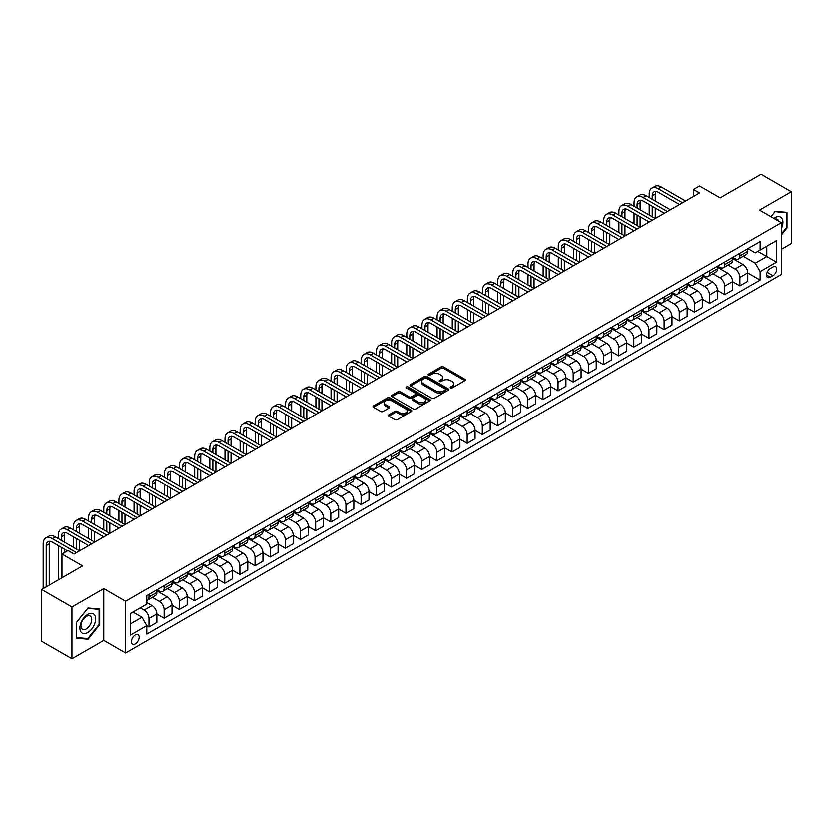 <?xml version="1.0" encoding="UTF-8"?>
<svg xmlns="http://www.w3.org/2000/svg" width="833" height="833" viewBox="0 0 833 833"><rect width="100%" height="100%" fill="white"/><g stroke="black" fill="none" stroke-linecap="round" stroke-linejoin="round"><path stroke-width="1.25" d="M450.591 387.897A1.177 0.677 0 0 0 452.257 387.897L464.897 380.598A1.687 0.968 0 0 0 465.397 379.91A1.687 0.968 0 0 0 464.897 379.223L443.489 366.864A1.687 0.968 0 0 0 441.105 366.864L428.464 374.163A1.177 0.677 0 0 0 430.13 375.121L431.765 374.173A5.383 3.113 0 0 1 439.376 374.173L441.167 375.204A5.383 3.113 0 0 1 442.739 377.401A5.383 3.113 0 0 1 441.167 379.598L439.532 380.546A1.177 0.677 0 0 0 441.198 381.514L442.833 380.566A5.383 3.113 0 0 1 450.445 380.566L452.236 381.597A5.383 3.113 0 0 1 453.808 383.794A5.383 3.113 0 0 1 452.236 385.991L450.591 386.939A1.177 0.677 0 0 0 450.591 387.897L450.591 386.939M135.29 643.94A5.487 3.165 120 0 0 138.872 639.109A5.487 3.165 120 0 0 138.028 634.715A5.487 3.165 120 0 0 135.29 634.985A5.487 3.165 120 0 0 131.708 639.817A5.487 3.165 120 0 0 132.541 644.211A5.487 3.165 120 0 0 135.29 643.94M388.876 414.803A1.687 0.968 0 0 0 388.386 415.49A1.687 0.968 0 0 0 388.876 416.177L394.884 419.655A1.687 0.968 0 0 0 397.258 419.655L411.304 411.544A1.687 0.968 0 0 0 411.794 410.856A1.687 0.968 0 0 0 411.304 410.169L389.886 397.81A1.687 0.968 0 0 0 387.512 397.81L373.465 405.91A1.687 0.968 0 0 0 372.976 406.598A1.687 0.968 0 0 0 373.465 407.285L380.723 411.471A1.687 0.968 0 0 0 383.107 411.471L389.115 408.003A1.687 0.968 0 0 0 389.605 407.316A1.687 0.968 0 0 0 389.115 406.629L385.512 404.557A4.498 2.603 0 0 1 384.2 402.714A4.498 2.603 0 0 1 386.97 400.319A4.498 2.603 0 0 1 391.874 400.881L405.973 409.024A4.498 2.603 0 0 1 407.295 410.856A4.498 2.603 0 0 1 404.515 413.262A4.498 2.603 0 0 1 399.611 412.699L397.258 411.335A1.687 0.968 0 0 0 394.884 411.335L388.876 414.803L388.876 416.177M781.354 249.244L791.35 243.475L791.35 191.684L761.05 174.191L720.139 197.806L699.533 185.915L693.472 189.414L699.533 192.912L74.075 554.018L68.014 550.519L61.954 554.018L61.954 577.81M71.95 607.028L71.95 658.809L103.771 640.442L103.771 588.65L71.95 607.028L41.65 589.525L82.561 565.909L61.954 554.018M103.771 588.65L125.585 601.249L781.354 222.65L781.354 274.442L125.585 653.041L125.585 601.249M791.35 191.684L759.529 210.051L781.354 222.65M431.89 398.289A1.687 0.968 0 0 0 434.264 398.289L448.3 390.177A1.687 0.968 0 0 0 448.8 389.49A1.687 0.968 0 0 0 448.3 388.803L426.892 376.443A1.687 0.968 0 0 0 424.507 376.443L410.471 384.544A1.687 0.968 0 0 0 409.971 385.231A1.687 0.968 0 0 0 410.471 385.918L431.89 398.289M406.837 388.157A1.177 0.677 0 0 1 408.035 388.313L408.035 386.918L429.807 399.486A1.687 0.968 0 0 1 430.297 400.173A1.687 0.968 0 0 1 429.807 400.86L415.761 408.972A1.687 0.968 0 0 1 413.387 408.972L391.968 396.602L397.976 393.166L397.976 391.76L391.968 395.227A1.687 0.968 0 0 0 391.479 395.914A1.687 0.968 0 0 0 391.968 396.602L391.968 395.227M397.976 393.166A1.687 0.968 0 0 1 400.361 393.166L400.361 391.76A1.687 0.968 0 0 0 397.976 391.76M400.361 391.76L409.045 396.779A1.687 0.968 0 0 0 411.419 396.779L415.407 394.478A1.687 0.968 0 0 0 415.896 393.79A1.687 0.968 0 0 0 415.407 393.103L406.369 387.876A1.177 0.677 0 0 1 408.035 386.918M71.95 658.809L41.65 641.316L41.65 589.525M772.982 266.945L770.317 268.486A5.31 3.072 120 0 0 766.849 273.172A5.31 3.072 120 0 0 767.662 277.431A5.31 3.072 120 0 0 770.317 277.17L772.982 275.629A5.31 3.072 120 0 0 776.46 270.944A5.31 3.072 120 0 0 775.648 266.685A5.31 3.072 120 0 0 772.982 266.945M747.951 248.578L755.292 252.816L760.133 250.015L760.133 241.549L146.806 595.647L146.806 604.123L130.437 613.567L130.437 635.121L146.806 625.677L146.806 634.142L760.133 280.034L760.133 271.568L755.292 263.166L743.234 256.21M760.133 250.015L776.502 240.57L776.502 262.124L760.133 271.568M103.771 640.442L125.585 653.041M693.472 189.414L693.472 196.411M757.832 251.347L766.808 256.522L766.808 246.162L776.502 240.57M755.292 263.166L766.808 256.522L776.502 262.124M130.437 623.927L141.954 617.274L132.988 612.099M146.806 625.75L148.982 627.01L148.982 618.534A6.862 3.957 -120 0 0 144.14 610.141L140.256 607.903M148.982 627.01L156.864 622.459L156.864 613.983A6.862 3.957 -120 0 0 152.012 605.591L146.806 602.582M156.864 614.056L164.132 618.253L164.132 609.787A6.862 3.957 -120 0 0 159.29 601.395L152.324 597.376M164.132 618.253L172.014 613.713L172.014 605.237A6.862 3.957 -120 0 0 167.162 596.845L156.864 590.899M172.014 605.31L179.282 609.506L179.282 601.041A6.862 3.957 -120 0 0 174.441 592.648L167.475 588.629M179.282 609.506L187.165 604.956L187.165 596.49A6.862 3.957 -120 0 0 182.312 588.098L172.014 582.142M187.165 596.563L194.443 600.76L194.443 592.294A6.862 3.957 -120 0 0 189.591 583.891L182.625 579.872M194.443 600.76L202.315 596.209L202.315 587.744A6.862 3.957 -120 0 0 197.473 579.351L187.165 573.396M202.315 587.817L209.593 592.013L209.593 583.548A6.862 3.957 -120 0 0 204.741 575.145L197.775 571.126M209.593 592.013L217.465 587.463L217.465 578.997A6.862 3.957 -120 0 0 212.623 570.595L202.315 564.649M217.465 579.07L224.743 583.267L224.743 574.801A6.862 3.957 -120 0 0 219.891 566.398L212.936 562.379M224.743 583.267L232.626 578.716L232.626 570.251A6.862 3.957 -120 0 0 227.773 561.848L217.465 555.903M232.626 570.324L239.894 574.52L239.894 566.055A6.862 3.957 -120 0 0 235.041 557.652L228.086 553.633M239.894 574.52L247.776 569.97L247.776 561.504A6.862 3.957 -120 0 0 242.924 553.102L232.626 547.156M247.776 561.567L255.044 565.774L255.044 557.298A6.862 3.957 -120 0 0 250.192 548.905L243.236 544.886M255.044 565.774L262.926 561.223L262.926 552.758A6.862 3.957 -120 0 0 258.074 544.355L247.776 538.41M262.926 552.82L270.194 557.027L270.194 548.551A6.862 3.957 -120 0 0 265.352 540.159L258.386 536.14M270.194 557.027L278.076 552.477L278.076 544.011A6.862 3.957 -120 0 0 273.224 535.609L262.926 529.663M278.076 544.074L285.344 548.27L285.344 539.805A6.862 3.957 -120 0 0 280.502 531.412L273.536 527.393M285.344 548.27L293.226 543.73L293.226 535.255A6.862 3.957 -120 0 0 288.374 526.862L278.076 520.917M293.226 535.327L300.494 539.524L300.494 531.058A6.862 3.957 -120 0 0 295.653 522.666L288.687 518.647M300.494 539.524L308.377 534.984L308.377 526.508A6.862 3.957 -120 0 0 303.535 518.116L293.226 512.16M308.377 526.581L315.655 530.777L315.655 522.312A6.862 3.957 -120 0 0 310.803 513.919L303.837 509.9M315.655 530.777L323.527 526.227L323.527 517.762A6.862 3.957 -120 0 0 318.685 509.369L308.377 503.413M323.527 517.834L330.805 522.031L330.805 513.565A6.862 3.957 -120 0 0 325.953 505.162L318.997 501.143M330.805 522.031L338.677 517.48L338.677 509.015A6.862 3.957 -120 0 0 333.835 500.623L323.527 494.667M338.677 509.088L345.955 513.284L345.955 504.819A6.862 3.957 -120 0 0 341.103 496.416L334.148 492.397M345.955 513.284L353.838 508.734L353.838 500.269A6.862 3.957 -120 0 0 348.985 491.866L338.677 485.92M353.838 500.341L361.106 504.538L361.106 496.072A6.862 3.957 -120 0 0 356.253 487.669L349.298 483.65M361.106 504.538L368.988 499.987L368.988 491.522A6.862 3.957 -120 0 0 364.136 483.119L353.838 477.174M368.988 491.595L376.256 495.791L376.256 487.326A6.862 3.957 -120 0 0 371.414 478.923L364.448 474.904M376.256 495.791L384.138 491.241L384.138 482.776A6.862 3.957 -120 0 0 379.286 474.373L368.988 468.427M384.138 482.838L391.406 487.045L391.406 478.569A6.862 3.957 -120 0 0 386.564 470.176L379.598 466.157M391.406 487.045L399.288 482.494L399.288 474.029A6.862 3.957 -120 0 0 394.436 465.626L384.138 459.681M399.288 474.092L406.556 478.298L406.556 469.822A6.862 3.957 -120 0 0 401.714 461.43L394.748 457.411M406.556 478.298L414.438 473.748L414.438 465.272A6.862 3.957 -120 0 0 409.586 456.88L399.288 450.934M414.438 465.345L421.717 469.541L421.717 461.076A6.862 3.957 -120 0 0 416.864 452.683L409.898 448.664M421.717 469.541L429.589 465.001L429.589 456.526A6.862 3.957 -120 0 0 424.747 448.133L414.438 442.188M429.589 456.599L436.867 460.795L436.867 452.329A6.862 3.957 -120 0 0 432.015 443.937L425.049 439.918M436.867 460.795L444.739 456.255L444.739 447.779A6.862 3.957 -120 0 0 439.897 439.387L429.589 433.431M444.739 447.852L452.017 452.048L452.017 443.583A6.862 3.957 -120 0 0 447.165 435.18L440.209 431.161M452.017 452.048L459.899 447.498L459.899 439.033A6.862 3.957 -120 0 0 455.047 430.64L444.739 424.684M459.899 439.106L467.167 443.302L467.167 434.836A6.862 3.957 -120 0 0 462.315 426.434L455.359 422.414M467.167 443.302L475.049 438.752L475.049 430.286A6.862 3.957 -120 0 0 470.197 421.894L459.899 415.938M475.049 430.359L482.317 434.555L482.317 426.09A6.862 3.957 -120 0 0 477.465 417.687L470.51 413.668M482.317 434.555L490.2 430.005L490.2 421.54A6.862 3.957 -120 0 0 485.347 413.137L475.049 407.191M490.2 421.613L497.468 425.809L497.468 417.343A6.862 3.957 -120 0 0 492.626 408.941L485.66 404.921M497.468 425.809L505.35 421.259L505.35 412.793A6.862 3.957 -120 0 0 500.498 404.39L490.2 398.445M505.35 412.866L512.618 417.062L512.618 408.597A6.862 3.957 -120 0 0 507.776 400.194L500.81 396.175M512.618 417.062L520.5 412.512L520.5 404.047A6.862 3.957 -120 0 0 515.648 395.644L505.35 389.698M520.5 404.109L527.768 408.316L527.768 399.84A6.862 3.957 -120 0 0 522.926 391.448L515.96 387.428M527.768 408.316L535.65 403.766L535.65 395.3A6.862 3.957 -120 0 0 530.808 386.897L520.5 380.952M535.65 395.363L542.929 399.569L542.929 391.094A6.862 3.957 -120 0 0 538.076 382.701L531.11 378.682M542.929 399.569L550.8 395.019L550.8 386.543A6.862 3.957 -120 0 0 545.959 378.151L535.65 372.205M550.8 386.616L558.079 390.812L558.079 382.347A6.862 3.957 -120 0 0 553.227 373.955L546.271 369.935M558.079 390.812L565.951 386.273L565.951 377.797A6.862 3.957 -120 0 0 561.109 369.404L550.8 363.459M565.951 377.87L573.229 382.066L573.229 373.601A6.862 3.957 -120 0 0 568.377 365.208L561.421 361.189M573.229 382.066L581.111 377.516L581.111 369.05A6.862 3.957 -120 0 0 576.259 360.658L565.951 354.702M581.111 369.123L588.379 373.319L588.379 364.854A6.862 3.957 -120 0 0 583.527 356.451L576.571 352.432M588.379 373.319L596.261 368.769L596.261 360.304A6.862 3.957 -120 0 0 591.409 351.911L581.111 345.955M596.261 360.377L603.529 364.573L603.529 356.108A6.862 3.957 -120 0 0 598.688 347.705L591.722 343.685M603.529 364.573L611.412 360.023L611.412 351.557A6.862 3.957 -120 0 0 606.559 343.154L596.261 337.209M611.412 351.63L618.68 355.826L618.68 347.361A6.862 3.957 -120 0 0 613.838 338.958L606.872 334.939M618.68 355.826L626.562 351.276L626.562 342.811A6.862 3.957 -120 0 0 621.71 334.408L611.412 328.462M626.562 342.884L633.83 347.08L633.83 338.614A6.862 3.957 -120 0 0 628.988 330.212L622.022 326.192M633.83 347.08L641.712 342.53L641.712 334.064A6.862 3.957 -120 0 0 636.86 325.661L626.562 319.716M641.712 334.137L648.99 338.333L648.99 329.868A6.862 3.957 -120 0 0 644.138 321.465L637.172 317.446M648.99 338.333L656.862 333.783L656.862 325.318A6.862 3.957 -120 0 0 652.02 316.915L641.712 310.969M656.862 325.38L664.14 329.587L664.14 321.111A6.862 3.957 -120 0 0 659.288 312.719L652.322 308.699M664.14 329.587L672.012 325.037L672.012 316.571A6.862 3.957 -120 0 0 667.171 308.168L656.862 302.223M672.012 316.634L679.291 320.84L679.291 312.365A6.862 3.957 -120 0 0 674.438 303.972L667.483 299.953M679.291 320.84L687.173 316.29L687.173 307.814A6.862 3.957 -120 0 0 682.321 299.422L672.012 293.476M687.173 307.887L694.441 312.083L694.441 303.618A6.862 3.957 -120 0 0 689.589 295.226L682.633 291.206M694.441 312.083L702.323 307.544L702.323 299.068A6.862 3.957 -120 0 0 697.471 290.675L687.173 284.73M702.323 299.141L709.591 303.337L709.591 294.872A6.862 3.957 -120 0 0 704.739 286.479L697.783 282.46M709.591 303.337L717.473 298.787L717.473 290.321A6.862 3.957 -120 0 0 712.621 281.929L702.323 275.973M717.473 290.394L724.741 294.59L724.741 286.125A6.862 3.957 -120 0 0 719.899 277.722L712.933 273.703M724.741 294.59L732.624 290.04L732.624 281.575A6.862 3.957 -120 0 0 727.771 273.182L717.473 267.226M732.624 281.648L739.891 285.844L739.891 277.379A6.862 3.957 -120 0 0 735.05 268.976L728.084 264.956M739.891 285.844L747.774 281.294L747.774 272.828A6.862 3.957 -120 0 0 742.921 264.425L732.624 258.48M732.801 257.324L735.05 258.626A6.862 3.957 -120 0 0 738.475 258.959A6.862 3.957 -120 0 0 739.891 255.825L739.891 253.232M717.65 266.071L719.899 267.372A6.862 3.957 -120 0 0 723.325 267.705A6.862 3.957 -120 0 0 724.741 264.571L724.741 261.978M702.5 274.828L704.739 276.119A6.862 3.957 -120 0 0 708.175 276.452A6.862 3.957 -120 0 0 709.591 273.318L709.591 270.725M687.35 283.574L689.589 284.865A6.862 3.957 -120 0 0 693.025 285.209A6.862 3.957 -120 0 0 694.441 282.064L694.441 279.471M672.2 292.321L674.438 293.612A6.862 3.957 -120 0 0 677.864 293.955A6.862 3.957 -120 0 0 679.291 290.811L679.291 288.228M657.05 301.067L659.288 302.358A6.862 3.957 -120 0 0 662.714 302.702A6.862 3.957 -120 0 0 664.14 299.557L664.14 296.975M641.899 309.814L644.138 311.105A6.862 3.957 -120 0 0 647.564 311.448A6.862 3.957 -120 0 0 648.99 308.304L648.99 305.721M626.739 318.56L628.988 319.851A6.862 3.957 -120 0 0 632.414 320.195A6.862 3.957 -120 0 0 633.83 317.061L633.83 314.468M611.589 327.307L613.838 328.608A6.862 3.957 -120 0 0 617.263 328.941A6.862 3.957 -120 0 0 618.68 325.807L618.68 323.214M596.438 336.053L598.688 337.355A6.862 3.957 -120 0 0 602.113 337.688A6.862 3.957 -120 0 0 603.529 334.554L603.529 331.961M581.288 344.8L583.527 346.101A6.862 3.957 -120 0 0 586.963 346.434A6.862 3.957 -120 0 0 588.379 343.3L588.379 340.707M566.138 353.556L568.377 354.848A6.862 3.957 -120 0 0 571.813 355.181A6.862 3.957 -120 0 0 573.229 352.047L573.229 349.454M550.988 362.303L553.227 363.594A6.862 3.957 -120 0 0 556.652 363.938A6.862 3.957 -120 0 0 558.079 360.793L558.079 358.2M535.838 371.049L538.076 372.341A6.862 3.957 -120 0 0 541.502 372.684A6.862 3.957 -120 0 0 542.929 369.54L542.929 366.957M520.677 379.796L522.926 381.087A6.862 3.957 -120 0 0 526.352 381.431A6.862 3.957 -120 0 0 527.768 378.286L527.768 375.704M505.527 388.542L507.776 389.834A6.862 3.957 -120 0 0 511.202 390.177A6.862 3.957 -120 0 0 512.618 387.033L512.618 384.45M490.377 397.289L492.626 398.58A6.862 3.957 -120 0 0 496.051 398.924A6.862 3.957 -120 0 0 497.468 395.79L497.468 393.197M475.226 406.035L477.465 407.337A6.862 3.957 -120 0 0 480.901 407.67A6.862 3.957 -120 0 0 482.317 404.536L482.317 401.943M460.076 414.782L462.315 416.084A6.862 3.957 -120 0 0 465.751 416.417A6.862 3.957 -120 0 0 467.167 413.283L467.167 410.69M444.926 423.528L447.165 424.83A6.862 3.957 -120 0 0 450.591 425.163A6.862 3.957 -120 0 0 452.017 422.029L452.017 419.436M429.776 432.285L432.015 433.576A6.862 3.957 -120 0 0 435.44 433.92A6.862 3.957 -120 0 0 436.867 430.776L436.867 428.183M414.626 441.032L416.864 442.323A6.862 3.957 -120 0 0 420.29 442.667A6.862 3.957 -120 0 0 421.717 439.522L421.717 436.929M399.465 449.778L401.714 451.07A6.862 3.957 -120 0 0 405.14 451.413A6.862 3.957 -120 0 0 406.556 448.269L406.556 445.686M384.315 458.525L386.564 459.816A6.862 3.957 -120 0 0 389.99 460.16A6.862 3.957 -120 0 0 391.406 457.015L391.406 454.433M369.165 467.271L371.414 468.562A6.862 3.957 -120 0 0 374.84 468.906A6.862 3.957 -120 0 0 376.256 465.772L376.256 463.179M354.015 476.018L356.253 477.309A6.862 3.957 -120 0 0 359.689 477.653A6.862 3.957 -120 0 0 361.106 474.518L361.106 471.926M338.864 484.764L341.103 486.066A6.862 3.957 -120 0 0 344.539 486.399A6.862 3.957 -120 0 0 345.955 483.265L345.955 480.672M323.714 493.511L325.953 494.812A6.862 3.957 -120 0 0 329.379 495.146A6.862 3.957 -120 0 0 330.805 492.011L330.805 489.419M308.564 502.257L310.803 503.559A6.862 3.957 -120 0 0 314.228 503.892A6.862 3.957 -120 0 0 315.655 500.758L315.655 498.165M293.403 511.014L295.653 512.305A6.862 3.957 -120 0 0 299.078 512.649A6.862 3.957 -120 0 0 300.494 509.504L300.494 506.912M278.253 519.761L280.502 521.052A6.862 3.957 -120 0 0 283.928 521.396A6.862 3.957 -120 0 0 285.344 518.251L285.344 515.669M263.103 528.507L265.352 529.798A6.862 3.957 -120 0 0 268.778 530.142A6.862 3.957 -120 0 0 270.194 526.997L270.194 524.415M247.953 537.254L250.192 538.545A6.862 3.957 -120 0 0 253.628 538.889A6.862 3.957 -120 0 0 255.044 535.744L255.044 533.162M232.803 546L235.041 547.291A6.862 3.957 -120 0 0 238.477 547.635A6.862 3.957 -120 0 0 239.894 544.501L239.894 541.908M217.652 554.747L219.891 556.038A6.862 3.957 -120 0 0 223.317 556.382A6.862 3.957 -120 0 0 224.743 553.247L224.743 550.655M202.502 563.493L204.741 564.795A6.862 3.957 -120 0 0 208.167 565.128A6.862 3.957 -120 0 0 209.593 561.994L209.593 559.401M187.352 572.24L189.591 573.541A6.862 3.957 -120 0 0 193.017 573.875A6.862 3.957 -120 0 0 194.443 570.74L194.443 568.148M172.192 580.986L174.441 582.288A6.862 3.957 -120 0 0 177.866 582.621A6.862 3.957 -120 0 0 179.282 579.487L179.282 576.894M157.041 589.743L159.29 591.034A6.862 3.957 -120 0 0 162.716 591.378A6.862 3.957 -120 0 0 164.132 588.233L164.132 585.641M747.774 272.901L760.133 280.034M738.475 258.959L746.358 254.409A6.862 3.957 -120 0 0 747.774 251.274L747.774 248.682M723.325 267.705L731.207 263.155A6.862 3.957 -120 0 0 732.624 260.021L732.624 257.428M708.175 276.452L716.047 271.912A6.862 3.957 -120 0 0 717.473 268.767L717.473 266.175M693.025 285.209L700.897 280.659A6.862 3.957 -120 0 0 702.323 277.514L702.323 274.932M677.864 293.955L685.746 289.405A6.862 3.957 -120 0 0 687.173 286.26L687.173 283.678M662.714 302.702L670.596 298.152A6.862 3.957 -120 0 0 672.012 295.007L672.012 292.425M647.564 311.448L655.446 306.898A6.862 3.957 -120 0 0 656.862 303.764L656.862 301.171M632.414 320.195L640.296 315.645A6.862 3.957 -120 0 0 641.712 312.51L641.712 309.918M617.263 328.941L625.146 324.391A6.862 3.957 -120 0 0 626.562 321.257L626.562 318.664M602.113 337.688L609.985 333.138A6.862 3.957 -120 0 0 611.412 330.003L611.412 327.411M586.963 346.434L594.835 341.894A6.862 3.957 -120 0 0 596.261 338.75L596.261 336.157M571.813 355.181L579.685 350.641A6.862 3.957 -120 0 0 581.111 347.496L581.111 344.904M556.652 363.938L564.535 359.387A6.862 3.957 -120 0 0 565.951 356.243L565.951 353.661M541.502 372.684L549.384 368.134A6.862 3.957 -120 0 0 550.8 364.989L550.8 362.407M526.352 381.431L534.234 376.88A6.862 3.957 -120 0 0 535.65 373.746L535.65 371.154M511.202 390.177L519.084 385.627A6.862 3.957 -120 0 0 520.5 382.493L520.5 379.9M496.051 398.924L503.934 394.373A6.862 3.957 -120 0 0 505.35 391.239L505.35 388.647M480.901 407.67L488.773 403.12A6.862 3.957 -120 0 0 490.2 399.986L490.2 397.393M465.751 416.417L473.623 411.866A6.862 3.957 -120 0 0 475.049 408.732L475.049 406.14M450.591 425.163L458.473 420.623A6.862 3.957 -120 0 0 459.899 417.479L459.899 414.886M435.44 433.92L443.323 429.37A6.862 3.957 -120 0 0 444.739 426.225L444.739 423.643M420.29 442.667L428.172 438.116A6.862 3.957 -120 0 0 429.589 434.972L429.589 432.389M405.14 451.413L413.022 446.863A6.862 3.957 -120 0 0 414.438 443.718L414.438 441.136M389.99 460.16L397.872 455.609A6.862 3.957 -120 0 0 399.288 452.475L399.288 449.882M374.84 468.906L382.711 464.356A6.862 3.957 -120 0 0 384.138 461.222L384.138 458.629M359.689 477.653L367.561 473.102A6.862 3.957 -120 0 0 368.988 469.968L368.988 467.375M344.539 486.399L352.411 481.849A6.862 3.957 -120 0 0 353.838 478.715L353.838 476.122M329.379 495.146L337.261 490.595A6.862 3.957 -120 0 0 338.677 487.461L338.677 484.868M314.228 503.892L322.111 499.352A6.862 3.957 -120 0 0 323.527 496.208L323.527 493.615M299.078 512.649L306.961 508.099A6.862 3.957 -120 0 0 308.377 504.954L308.377 502.372M283.928 521.396L291.81 516.845A6.862 3.957 -120 0 0 293.226 513.701L293.226 511.118M268.778 530.142L276.66 525.592A6.862 3.957 -120 0 0 278.076 522.447L278.076 519.865M253.628 538.889L261.5 534.338A6.862 3.957 -120 0 0 262.926 531.204L262.926 528.611M238.477 547.635L246.349 543.085A6.862 3.957 -120 0 0 247.776 539.951L247.776 537.358M223.317 556.382L231.199 551.831A6.862 3.957 -120 0 0 232.626 548.697L232.626 546.104M208.167 565.128L216.049 560.578A6.862 3.957 -120 0 0 217.465 557.444L217.465 554.851M193.017 573.875L200.899 569.324A6.862 3.957 -120 0 0 202.315 566.19L202.315 563.597M177.866 582.621L185.749 578.081A6.862 3.957 -120 0 0 187.165 574.937L187.165 572.344M162.716 591.378L170.598 586.828A6.862 3.957 -120 0 0 172.014 583.683L172.014 581.101M146.806 600.395A6.862 3.957 -120 0 0 147.566 600.124L155.438 595.574A6.862 3.957 -120 0 0 156.864 592.43L156.864 589.847M147.566 600.124A6.862 3.957 -120 0 0 148.982 596.98L148.982 594.398M141.954 617.274L146.806 625.677M781.354 234.906L786.987 227.898L786.987 212.3L775.294 211.259L770.952 216.653M76.313 638.193L88.017 639.244L99.71 624.688L99.71 609.09L88.017 608.048L76.313 622.605L76.313 638.193M786.383 227.544L786.987 227.898M99.106 624.344L99.71 624.688M86.778 638.526L88.017 639.244M451.07 388.063L452.236 387.387A5.383 3.113 0 0 0 453.808 385.19L453.808 383.794M442.739 377.401L442.739 378.807A5.383 3.113 0 0 1 441.167 381.004L440.001 381.681M464.876 380.608L443.489 368.259A1.687 0.968 0 0 0 441.105 368.259L428.933 375.287M448.279 390.198L426.892 377.838A1.687 0.968 0 0 0 424.507 377.838L410.492 385.939M445.332 389.979A1.177 0.677 0 0 0 445.332 389.011L426.527 378.161A1.177 0.677 0 0 0 424.861 378.161L423.143 379.161A5.383 3.113 0 0 0 421.56 381.358A5.383 3.113 0 0 0 423.143 383.555L435.992 390.969A5.383 3.113 0 0 0 443.604 390.969L445.332 389.979L445.332 391.375A1.177 0.677 0 0 0 445.676 390.896L445.676 389.49M421.56 381.358L421.56 382.753A5.383 3.113 0 0 0 423.143 384.95L423.143 383.555M445.332 391.375L443.604 392.374A5.383 3.113 0 0 1 435.992 392.374L423.143 384.95M400.361 393.166L409.045 398.174A1.687 0.968 0 0 0 411.419 398.174L415.407 395.873A1.687 0.968 0 0 0 415.896 395.186L415.896 393.79M408.035 388.313L429.776 400.871M418.051 401.975A4.498 2.603 0 0 0 422.956 402.547A4.498 2.603 0 0 0 425.736 400.142A4.498 2.603 0 0 0 424.424 398.309L419.457 395.436A1.687 0.968 0 0 0 417.073 395.436L413.085 397.737A1.687 0.968 0 0 0 412.595 398.424A1.687 0.968 0 0 0 413.085 399.111L418.051 401.975L418.051 403.38A4.498 2.603 0 0 0 422.956 403.943A4.498 2.603 0 0 0 425.736 401.537L425.736 400.142M412.595 398.424L412.595 399.819A1.687 0.968 0 0 0 413.085 400.506L413.085 399.111M418.051 403.38L413.085 400.506M407.295 410.856L407.295 412.262A4.498 2.603 0 0 1 404.515 414.657A4.498 2.603 0 0 1 399.611 414.095L397.258 412.741A1.687 0.968 0 0 0 394.884 412.741L388.896 416.198M384.2 402.714L384.2 404.12A4.498 2.603 0 0 0 385.512 405.952L385.512 404.557M389.115 406.629L389.115 408.003L385.512 405.952M411.304 410.169L411.304 411.544L389.886 399.205A1.687 0.968 0 0 0 387.512 399.205L373.486 407.295M649.23 197.463L649.23 193.954A12.859 7.424 60 0 1 651.895 188.071L654.925 186.321A12.859 7.424 60 0 1 661.35 186.956L685.59 200.961M651.895 188.071A12.859 7.424 60 0 1 658.32 188.706L682.56 202.711M679.53 204.46L658.32 192.204A8.569 4.946 -120 0 0 654.03 191.788A8.569 4.946 -120 0 0 652.26 195.713L652.26 199.212M655.821 191.392A8.569 4.946 -120 0 0 655.29 193.954L655.29 200.961M652.26 206.209L652.26 216.705M655.29 207.958L655.29 218.454L631.05 204.46L628.02 206.209L652.26 220.204M649.23 214.956L649.23 204.46M634.08 206.209L634.08 202.711A12.859 7.424 60 0 1 636.735 196.817L639.765 195.068A12.859 7.424 60 0 1 646.2 195.713L670.44 209.708M636.735 196.817A12.859 7.424 60 0 1 643.17 197.463L667.41 211.457M664.38 213.206L643.17 200.961A8.569 4.946 -120 0 0 638.88 200.534A8.569 4.946 -120 0 0 637.11 204.46L637.11 207.958M640.671 200.139A8.569 4.946 -120 0 0 640.14 202.711L640.14 209.708M637.11 214.956L637.11 225.451M640.14 216.705L640.14 227.201L615.899 213.206L612.869 214.956L637.11 228.95M634.08 223.702L634.08 213.206M649.23 221.953L628.02 209.708A8.569 4.946 -120 0 0 623.73 209.281A8.569 4.946 -120 0 0 621.959 213.206L621.959 216.705M625.521 208.885A8.569 4.946 -120 0 0 624.989 211.457L624.989 218.454M621.959 223.702L621.959 234.198M624.989 225.451L624.989 235.947L600.739 221.953L597.709 223.702L621.959 237.697M618.929 232.449L618.929 221.953M618.929 214.956L618.929 211.457A12.859 7.424 60 0 1 621.585 205.564A12.859 7.424 60 0 1 628.02 206.209M621.585 205.564L624.615 203.814A12.859 7.424 60 0 1 631.05 204.46M634.08 230.699L612.869 218.454A8.569 4.946 -120 0 0 608.579 218.027A8.569 4.946 -120 0 0 606.799 221.953L606.799 225.451M610.37 217.632A8.569 4.946 -120 0 0 609.839 220.204L609.839 227.201M606.799 232.449L606.799 242.944M609.839 234.198L609.839 244.694M603.769 241.195L603.769 230.699M603.769 223.702L603.769 220.204A12.859 7.424 60 0 1 606.434 214.32A12.859 7.424 60 0 1 612.869 214.956M606.434 214.32L609.464 212.571A12.859 7.424 60 0 1 615.899 213.206M618.929 239.446L597.709 227.201A8.569 4.946 -120 0 0 593.429 226.774A8.569 4.946 -120 0 0 591.649 230.699L591.649 234.198M595.22 226.378A8.569 4.946 -120 0 0 594.679 228.95L594.679 235.947M591.649 241.195L591.649 251.691M594.679 242.944L594.679 253.44L570.438 239.446L567.408 241.195L591.649 255.19M588.619 249.942L588.619 239.446M588.619 232.449L588.619 228.95A12.859 7.424 60 0 1 591.284 223.067A12.859 7.424 60 0 1 597.709 223.702M591.284 223.067L594.314 221.318A12.859 7.424 60 0 1 600.739 221.953M781.354 228.534A11.141 6.435 120 0 0 781.875 218.225A11.141 6.435 120 0 0 773.919 218.361M778.803 221.182A7.632 4.404 120 0 0 778.282 220.068A7.632 4.404 120 0 0 777.428 219.277A7.632 4.404 120 0 0 775.096 219.037M775.023 211.582L786.383 212.613L786.383 227.721L781.354 233.979M785.634 212.176L786.383 212.613M770.973 216.663L775.044 211.603M87.767 614.41A11.141 6.435 120 0 0 79.895 628.051A11.141 6.435 120 0 0 87.767 632.601A11.141 6.435 120 0 0 95.649 618.961A11.141 6.435 120 0 0 87.767 614.41M86.34 616.451A7.632 4.404 120 0 0 81.353 623.167A7.632 4.404 120 0 0 82.519 629.279A7.632 4.404 120 0 0 86.34 628.905A7.632 4.404 120 0 0 91.318 622.178A7.632 4.404 120 0 0 90.151 616.066A7.632 4.404 120 0 0 86.34 616.451M99.106 624.521L87.767 638.619L76.438 637.599L76.438 622.49L87.767 608.392L99.106 609.402L99.106 624.521M98.356 608.975L99.106 609.402M573.468 241.195L573.468 237.697A12.859 7.424 60 0 1 576.134 231.813L579.164 230.064A12.859 7.424 60 0 1 585.589 230.699L609.829 244.694M576.134 231.813A12.859 7.424 60 0 1 582.559 232.449L606.799 246.443M603.769 248.192L582.559 235.947A8.569 4.946 -120 0 0 578.279 235.52A8.569 4.946 -120 0 0 576.498 239.446L576.498 242.944M580.07 235.125A8.569 4.946 -120 0 0 579.529 237.697L579.529 244.694M576.498 249.942L576.498 260.437M579.529 251.691L579.529 262.187L555.288 248.192L552.258 249.942L576.498 263.936M573.468 258.688L573.468 248.192M588.619 256.939L567.408 244.694A8.569 4.946 -120 0 0 563.129 244.267A8.569 4.946 -120 0 0 561.348 248.192L561.348 251.691M564.92 243.871A8.569 4.946 -120 0 0 564.378 246.443L564.378 253.44M561.348 258.688L561.348 269.184M564.378 260.437L564.378 270.933L540.138 256.939L537.108 258.688L561.348 272.693M558.318 267.435L558.318 256.939M558.318 249.942L558.318 246.443A12.859 7.424 60 0 1 560.984 240.56A12.859 7.424 60 0 1 567.408 241.195M560.984 240.56L564.014 238.811A12.859 7.424 60 0 1 570.438 239.446M573.468 265.685L552.258 253.44A8.569 4.946 -120 0 0 547.968 253.013A8.569 4.946 -120 0 0 546.198 256.939L546.198 260.437M549.77 252.628A8.569 4.946 -120 0 0 549.228 255.19L549.228 262.187M546.198 267.435L546.198 277.941M549.228 269.184L549.228 279.69L524.988 265.685L521.958 267.435L546.198 281.439M543.168 276.192L543.168 265.685M543.168 258.688L543.168 255.19A12.859 7.424 60 0 1 545.834 249.306A12.859 7.424 60 0 1 552.258 249.942M545.834 249.306L548.864 247.557A12.859 7.424 60 0 1 555.288 248.192M558.318 274.442L537.108 262.187A8.569 4.946 -120 0 0 532.818 261.77A8.569 4.946 -120 0 0 531.048 265.685L531.048 269.184M534.609 261.375A8.569 4.946 -120 0 0 534.078 263.936L534.078 270.933M531.048 276.192L531.048 286.687M534.078 277.941L534.078 288.437L509.838 274.442L506.808 276.192L531.048 290.186M528.018 284.938L528.018 274.442M528.018 267.435L528.018 263.936A12.859 7.424 60 0 1 530.683 258.053A12.859 7.424 60 0 1 537.108 258.688M530.683 258.053L533.714 256.304A12.859 7.424 60 0 1 540.138 256.939M543.168 283.189L521.958 270.933A8.569 4.946 -120 0 0 517.668 270.517A8.569 4.946 -120 0 0 515.898 274.442L515.898 277.941M519.459 270.121A8.569 4.946 -120 0 0 518.928 272.693L518.928 279.69M515.898 284.938L515.898 295.434M518.928 286.687L518.928 297.183L494.677 283.189L491.647 284.938L515.898 298.932M512.868 293.685L512.868 283.189M512.868 276.192L512.868 272.693A12.859 7.424 60 0 1 515.523 266.799A12.859 7.424 60 0 1 521.958 267.435M515.523 266.799L518.553 265.05A12.859 7.424 60 0 1 524.988 265.685M528.018 291.935L506.808 279.69A8.569 4.946 -120 0 0 502.518 279.263A8.569 4.946 -120 0 0 500.748 283.189L500.748 286.687M504.309 278.868A8.569 4.946 -120 0 0 503.778 281.439L503.778 288.437M500.748 293.685L500.748 304.18M503.778 295.434L503.778 305.93L479.527 291.935L476.497 293.685L500.748 307.679M497.718 302.431L497.718 291.935M497.718 284.938L497.718 281.439A12.859 7.424 60 0 1 500.373 275.546A12.859 7.424 60 0 1 506.808 276.192M500.373 275.546L503.403 273.797A12.859 7.424 60 0 1 509.838 274.442M512.868 300.682L491.647 288.437A8.569 4.946 -120 0 0 487.367 288.01A8.569 4.946 -120 0 0 485.587 291.935L485.587 295.434M489.158 287.614A8.569 4.946 -120 0 0 488.617 290.186L488.617 297.183M485.587 302.431L485.587 312.927M488.617 304.18L488.617 314.676L464.377 300.682L461.347 302.431L485.587 316.425M482.557 311.178L482.557 300.682M482.557 293.685L482.557 290.186A12.859 7.424 60 0 1 485.223 284.303A12.859 7.424 60 0 1 491.647 284.938M485.223 284.303L488.253 282.543A12.859 7.424 60 0 1 494.677 283.189M497.718 309.428L476.497 297.183A8.569 4.946 -120 0 0 472.217 296.756A8.569 4.946 -120 0 0 470.437 300.682L470.437 304.18M474.008 296.361A8.569 4.946 -120 0 0 473.467 298.932L473.467 305.93M470.437 311.178L470.437 321.673M473.467 312.927L473.467 323.423L449.226 309.428L446.196 311.178L470.437 325.172M467.407 319.924L467.407 309.428M467.407 302.431L467.407 298.932A12.859 7.424 60 0 1 470.072 293.049A12.859 7.424 60 0 1 476.497 293.685M470.072 293.049L473.102 291.3A12.859 7.424 60 0 1 479.527 291.935M482.557 318.175L461.347 305.93A8.569 4.946 -120 0 0 457.067 305.503A8.569 4.946 -120 0 0 455.287 309.428L455.287 312.927M458.858 305.107A8.569 4.946 -120 0 0 458.317 307.679L458.317 314.676M455.287 319.924L455.287 330.42M458.317 321.673L458.317 332.169L434.076 318.175L431.046 319.924L455.287 333.918M452.257 328.671L452.257 318.175M452.257 311.178L452.257 307.679A12.859 7.424 60 0 1 454.922 301.796A12.859 7.424 60 0 1 461.347 302.431M454.922 301.796L457.952 300.047A12.859 7.424 60 0 1 464.377 300.682M467.407 326.921L446.196 314.676A8.569 4.946 -120 0 0 441.906 314.249A8.569 4.946 -120 0 0 440.136 318.175L440.136 321.673M443.708 313.854A8.569 4.946 -120 0 0 443.166 316.425L443.166 323.423M440.136 328.671L440.136 339.166M443.166 330.42L443.166 340.916L418.926 326.921L415.896 328.671L440.136 342.665M437.106 337.417L437.106 326.921M437.106 319.924L437.106 316.425A12.859 7.424 60 0 1 439.772 310.542A12.859 7.424 60 0 1 446.196 311.178M439.772 310.542L442.802 308.793A12.859 7.424 60 0 1 449.226 309.428M452.257 335.668L431.046 323.423A8.569 4.946 -120 0 0 426.756 322.996A8.569 4.946 -120 0 0 424.986 326.921L424.986 330.42M428.547 322.6A8.569 4.946 -120 0 0 428.016 325.172L428.016 332.169M424.986 337.417L424.986 347.913M428.016 339.166L428.016 349.662L403.776 335.668L400.746 337.417L424.986 351.422M421.956 346.164L421.956 335.668M421.956 328.671L421.956 325.172A12.859 7.424 60 0 1 424.622 319.289A12.859 7.424 60 0 1 431.046 319.924M424.622 319.289L427.652 317.54A12.859 7.424 60 0 1 434.076 318.175M437.106 344.414L415.896 332.169A8.569 4.946 -120 0 0 411.606 331.753A8.569 4.946 -120 0 0 409.836 335.668L409.836 339.166M413.397 331.357A8.569 4.946 -120 0 0 412.866 333.918L412.866 340.916M409.836 346.164L409.836 356.67M412.866 347.913L412.866 358.419L388.626 344.414L385.596 346.164L409.836 360.168M406.806 354.92L406.806 344.414M406.806 337.417L406.806 333.918A12.859 7.424 60 0 1 409.461 328.035A12.859 7.424 60 0 1 415.896 328.671M409.461 328.035L412.491 326.286A12.859 7.424 60 0 1 418.926 326.921M421.956 353.171L400.746 340.916A8.569 4.946 -120 0 0 396.456 340.499A8.569 4.946 -120 0 0 394.686 344.414L394.686 347.913M398.247 340.103A8.569 4.946 -120 0 0 397.716 342.665L397.716 349.673M394.686 354.92L394.686 365.416M397.716 356.67L397.716 367.166L373.465 353.171L370.435 354.92L394.686 368.915M391.656 363.667L391.656 353.171M391.656 346.164L391.656 342.665A12.859 7.424 60 0 1 394.311 336.782A12.859 7.424 60 0 1 400.746 337.417M394.311 336.782L397.341 335.033A12.859 7.424 60 0 1 403.776 335.668M406.806 361.918L385.596 349.673A8.569 4.946 -120 0 0 381.306 349.246A8.569 4.946 -120 0 0 379.525 353.171L379.525 356.67M383.097 348.85A8.569 4.946 -120 0 0 382.566 351.422L382.566 358.419M379.525 363.667L379.525 374.163M382.566 365.416L382.566 375.912L358.315 361.918L355.285 363.667L379.525 377.661M376.495 372.413L376.495 361.918M376.495 354.92L376.495 351.422A12.859 7.424 60 0 1 379.161 345.528A12.859 7.424 60 0 1 385.596 346.164M379.161 345.528L382.191 343.779A12.859 7.424 60 0 1 388.626 344.414M391.656 370.664L370.435 358.419A8.569 4.946 -120 0 0 366.156 357.992A8.569 4.946 -120 0 0 364.375 361.918L364.375 365.416M367.947 357.596A8.569 4.946 -120 0 0 367.405 360.168L367.405 367.166M364.375 372.413L364.375 382.909M367.405 374.163L367.405 384.659L343.165 370.664L340.135 372.413L364.375 386.408M361.345 381.16L361.345 370.664M361.345 363.667L361.345 360.168A12.859 7.424 60 0 1 364.011 354.275A12.859 7.424 60 0 1 370.435 354.92M364.011 354.275L367.041 352.526A12.859 7.424 60 0 1 373.465 353.171M376.495 379.411L355.285 367.166A8.569 4.946 -120 0 0 351.005 366.739A8.569 4.946 -120 0 0 349.225 370.664L349.225 374.163M352.796 366.343A8.569 4.946 -120 0 0 352.255 368.915L352.255 375.912M349.225 381.16L349.225 391.656M352.255 382.909L352.255 393.405L328.015 379.411L324.985 381.16L349.225 395.154M346.195 389.906L346.195 379.411M346.195 372.413L346.195 368.915A12.859 7.424 60 0 1 348.86 363.032A12.859 7.424 60 0 1 355.285 363.667M348.86 363.032L351.89 361.283A12.859 7.424 60 0 1 358.315 361.918M361.345 388.157L340.135 375.912A8.569 4.946 -120 0 0 335.855 375.485A8.569 4.946 -120 0 0 334.075 379.411L334.075 382.909M337.646 375.089A8.569 4.946 -120 0 0 337.105 377.661L337.105 384.659M334.075 389.906L334.075 400.402M337.105 391.656L337.105 402.152L312.864 388.157L309.834 389.906L334.075 403.901M331.045 398.653L331.045 388.157M331.045 381.16L331.045 377.661A12.859 7.424 60 0 1 333.71 371.778A12.859 7.424 60 0 1 340.135 372.413M333.71 371.778L336.74 370.029A12.859 7.424 60 0 1 343.165 370.664M346.195 396.904L324.985 384.659A8.569 4.946 -120 0 0 320.695 384.232A8.569 4.946 -120 0 0 318.924 388.157L318.924 391.656M322.496 383.836A8.569 4.946 -120 0 0 321.954 386.408L321.954 393.405M318.924 398.653L318.924 409.149M321.954 400.402L321.954 410.898L297.714 396.904L294.684 398.653L318.924 412.647M315.894 407.399L315.894 396.904M315.894 389.906L315.894 386.408A12.859 7.424 60 0 1 318.56 380.525A12.859 7.424 60 0 1 324.985 381.16M318.56 380.525L321.59 378.776A12.859 7.424 60 0 1 328.015 379.411M331.045 405.65L309.834 393.405A8.569 4.946 -120 0 0 305.544 392.978A8.569 4.946 -120 0 0 303.774 396.904L303.774 400.402M307.335 392.582A8.569 4.946 -120 0 0 306.804 395.154L306.804 402.152M303.774 407.399L303.774 417.895M306.804 409.149L306.804 419.645L282.564 405.65L279.534 407.399L303.774 421.394M300.744 416.146L300.744 405.65M300.744 398.653L300.744 395.154A12.859 7.424 60 0 1 303.41 389.271A12.859 7.424 60 0 1 309.834 389.906M303.41 389.271L306.44 387.522A12.859 7.424 60 0 1 312.864 388.157M315.894 414.397L294.684 402.152A8.569 4.946 -120 0 0 290.394 401.725A8.569 4.946 -120 0 0 288.624 405.65L288.624 409.149M292.185 401.329A8.569 4.946 -120 0 0 291.654 403.901L291.654 410.898M288.624 416.146L288.624 426.652M291.654 417.895L291.654 428.401L267.403 414.397L264.373 416.146L288.624 430.151M285.594 424.892L285.594 414.397M285.594 407.399L285.594 403.901A12.859 7.424 60 0 1 288.249 398.018A12.859 7.424 60 0 1 294.684 398.653M288.249 398.018L291.279 396.269A12.859 7.424 60 0 1 297.714 396.904M300.744 423.143L279.534 410.898A8.569 4.946 -120 0 0 275.244 410.482A8.569 4.946 -120 0 0 273.474 414.397L273.474 417.895M277.035 410.086A8.569 4.946 -120 0 0 276.504 412.647L276.504 419.645M273.474 424.892L273.474 435.399M276.504 426.652L276.504 437.148L252.253 423.143L249.223 424.892L273.474 438.897M270.444 433.649L270.444 423.143M270.444 416.146L270.444 412.647A12.859 7.424 60 0 1 273.099 406.764A12.859 7.424 60 0 1 279.534 407.399M273.099 406.764L276.129 405.015A12.859 7.424 60 0 1 282.564 405.65M285.594 431.9L264.373 419.645A8.569 4.946 -120 0 0 260.094 419.228A8.569 4.946 -120 0 0 258.313 423.143L258.313 426.652M261.885 418.832A8.569 4.946 -120 0 0 261.343 421.394L261.343 428.401M258.313 433.649L258.313 444.145M261.343 435.399L261.343 445.894L237.103 431.9L234.073 433.649L258.313 447.644M255.283 442.396L255.283 431.9M255.283 424.892L255.283 421.394A12.859 7.424 60 0 1 257.949 415.511A12.859 7.424 60 0 1 264.373 416.146M257.949 415.511L260.979 413.762A12.859 7.424 60 0 1 267.403 414.397M270.444 440.647L249.223 428.401A8.569 4.946 -120 0 0 244.944 427.975A8.569 4.946 -120 0 0 243.163 431.9L243.163 435.399M246.735 427.579A8.569 4.946 -120 0 0 246.193 430.151L246.193 437.148M243.163 442.396L243.163 452.892M246.193 444.145L246.193 454.641L221.953 440.647L218.923 442.396L243.163 456.39M240.133 451.142L240.133 440.647M240.133 433.649L240.133 430.151A12.859 7.424 60 0 1 242.799 424.257A12.859 7.424 60 0 1 249.223 424.892M242.799 424.257L245.829 422.508A12.859 7.424 60 0 1 252.253 423.143M255.283 449.393L234.073 437.148A8.569 4.946 -120 0 0 229.793 436.721A8.569 4.946 -120 0 0 228.013 440.647L228.013 444.145M231.584 436.325A8.569 4.946 -120 0 0 231.043 438.897L231.043 445.894M228.013 451.142L228.013 461.638M231.043 452.892L231.043 463.387L206.803 449.393L203.773 451.142L228.013 465.137M224.983 459.889L224.983 449.393M224.983 442.396L224.983 438.897A12.859 7.424 60 0 1 227.648 433.004A12.859 7.424 60 0 1 234.073 433.649M227.648 433.004L230.679 431.255A12.859 7.424 60 0 1 237.103 431.9M240.133 458.14L218.923 445.894A8.569 4.946 -120 0 0 214.633 445.468A8.569 4.946 -120 0 0 212.863 449.393L212.863 452.892M216.434 445.072A8.569 4.946 -120 0 0 215.893 447.644L215.893 454.641M212.863 459.889L212.863 470.385M215.893 461.638L215.893 472.134L191.652 458.14L188.622 459.889L212.863 473.883M209.833 468.635L209.833 458.14M209.833 451.142L209.833 447.644A12.859 7.424 60 0 1 212.498 441.761A12.859 7.424 60 0 1 218.923 442.396M212.498 441.761L215.528 440.011A12.859 7.424 60 0 1 221.953 440.647M224.983 466.886L203.773 454.641A8.569 4.946 -120 0 0 199.483 454.214A8.569 4.946 -120 0 0 197.713 458.14L197.713 461.638M201.274 453.818A8.569 4.946 -120 0 0 200.743 456.39L200.743 463.387M197.713 468.635L197.713 479.131M200.743 470.385L200.743 480.88L176.502 466.886L173.472 468.635L197.713 482.63M194.683 477.382L194.683 466.886M194.683 459.889L194.683 456.39A12.859 7.424 60 0 1 197.348 450.507A12.859 7.424 60 0 1 203.773 451.142M197.348 450.507L200.378 448.758A12.859 7.424 60 0 1 206.803 449.393M209.833 475.633L188.622 463.387A8.569 4.946 -120 0 0 184.332 462.961A8.569 4.946 -120 0 0 182.562 466.886L182.562 470.385M186.123 462.565A8.569 4.946 -120 0 0 185.592 465.137L185.592 472.134M182.562 477.382L182.562 487.878M185.592 479.131L185.592 489.627L161.352 475.633L158.322 477.382L182.562 491.376M179.532 486.128L179.532 475.633M179.532 468.635L179.532 465.137A12.859 7.424 60 0 1 182.188 459.254A12.859 7.424 60 0 1 188.622 459.889M182.188 459.254L185.218 457.504A12.859 7.424 60 0 1 191.652 458.14M194.683 484.379L173.472 472.134A8.569 4.946 -120 0 0 169.182 471.707A8.569 4.946 -120 0 0 167.412 475.633L167.412 479.131M170.973 471.311A8.569 4.946 -120 0 0 170.442 473.883L170.442 480.88M167.412 486.128L167.412 496.624M170.442 487.878L170.442 498.373L146.192 484.379L143.161 486.128L167.412 500.123M164.382 494.875L164.382 484.379M164.382 477.382L164.382 473.883A12.859 7.424 60 0 1 167.037 468A12.859 7.424 60 0 1 173.472 468.635M167.037 468L170.067 466.251A12.859 7.424 60 0 1 176.502 466.886M179.532 493.126L158.322 480.88A8.569 4.946 -120 0 0 154.032 480.454A8.569 4.946 -120 0 0 152.252 484.379L152.252 487.878M155.823 480.058A8.569 4.946 -120 0 0 155.292 482.63L155.292 489.627M152.252 494.875L152.252 505.381M155.292 496.624L155.292 507.13L131.041 493.126L128.011 494.875L152.252 508.88M149.222 503.632L149.222 493.126M149.222 486.128L149.222 482.63A12.859 7.424 60 0 1 151.887 476.747A12.859 7.424 60 0 1 158.322 477.382M151.887 476.747L154.917 474.997A12.859 7.424 60 0 1 161.352 475.633M164.382 501.872L143.161 489.627A8.569 4.946 -120 0 0 138.882 489.21A8.569 4.946 -120 0 0 137.101 493.126L137.101 496.624M140.673 488.815A8.569 4.946 -120 0 0 140.131 491.376L140.131 498.373M137.101 503.632L137.101 514.128M140.131 505.381L140.131 515.877L115.891 501.872L112.861 503.632L137.101 517.626M134.071 512.378L134.071 501.872M134.071 494.875L134.071 491.376A12.859 7.424 60 0 1 136.737 485.493A12.859 7.424 60 0 1 143.161 486.128M136.737 485.493L139.767 483.744A12.859 7.424 60 0 1 146.192 484.379M149.222 510.629L128.011 498.373A8.569 4.946 -120 0 0 123.732 497.957A8.569 4.946 -120 0 0 121.951 501.872L121.951 505.381M125.523 497.561A8.569 4.946 -120 0 0 124.981 500.123L124.981 507.13M121.951 512.378L121.951 522.874M124.981 514.128L124.981 524.623L100.741 510.629L97.711 512.378L121.951 526.373M118.921 521.125L118.921 510.629M118.921 503.632L118.921 500.123A12.859 7.424 60 0 1 121.587 494.24A12.859 7.424 60 0 1 128.011 494.875M121.587 494.24L124.617 492.49A12.859 7.424 60 0 1 131.041 493.126M134.071 519.375L112.861 507.13A8.569 4.946 -120 0 0 108.582 506.703A8.569 4.946 -120 0 0 106.801 510.629L106.801 514.128M110.373 506.308A8.569 4.946 -120 0 0 109.831 508.88L109.831 515.877M106.801 521.125L106.801 531.621M109.831 522.874L109.831 533.37L85.591 519.375L82.561 521.125L106.801 535.119M103.771 529.871L103.771 519.375M103.771 512.378L103.771 508.88A12.859 7.424 60 0 1 106.437 502.986A12.859 7.424 60 0 1 112.861 503.632M106.437 502.986L109.467 501.237A12.859 7.424 60 0 1 115.891 501.872M118.921 528.122L97.711 515.877A8.569 4.946 -120 0 0 93.421 515.45A8.569 4.946 -120 0 0 91.651 519.375L91.651 522.874M95.222 515.054A8.569 4.946 -120 0 0 94.681 517.626L94.681 524.623M91.651 529.871L91.651 540.367M94.681 531.621L94.681 542.116L70.441 528.122L67.411 529.871L91.651 543.866M88.621 538.618L88.621 528.122M88.621 521.125L88.621 517.626A12.859 7.424 60 0 1 91.286 511.733A12.859 7.424 60 0 1 97.711 512.378M91.286 511.733L94.316 509.983A12.859 7.424 60 0 1 100.741 510.629M103.771 536.869L82.561 524.623A8.569 4.946 -120 0 0 78.271 524.196A8.569 4.946 -120 0 0 76.501 528.122L76.501 531.621M80.062 523.801A8.569 4.946 -120 0 0 79.531 526.373L79.531 533.37M76.501 538.618L76.501 549.114M79.531 540.367L79.531 550.863L55.29 536.869L52.26 538.618L76.501 552.612M73.471 547.364L73.471 536.869M73.471 529.871L73.471 526.373A12.859 7.424 60 0 1 76.136 520.49A12.859 7.424 60 0 1 82.561 521.125M76.136 520.49L79.166 518.74A12.859 7.424 60 0 1 85.591 519.375M88.621 545.615L67.411 533.37A8.569 4.946 -120 0 0 63.121 532.943A8.569 4.946 -120 0 0 61.35 536.869L61.35 540.367M64.912 532.547A8.569 4.946 -120 0 0 64.38 535.119L64.38 542.116M61.35 547.364L61.35 578.154M64.38 549.114L64.38 552.612M58.32 579.903L58.32 545.615M58.32 538.618L58.32 535.119A12.859 7.424 60 0 1 60.976 529.236A12.859 7.424 60 0 1 67.411 529.871M60.976 529.236L64.006 527.487A12.859 7.424 60 0 1 70.441 528.122M67.411 550.863L52.26 542.116A8.569 4.946 -120 0 0 47.97 541.689A8.569 4.946 -120 0 0 46.2 545.615L46.2 586.901M49.761 541.294A8.569 4.946 -120 0 0 49.23 543.866L49.23 585.151M43.17 588.65L43.17 543.866A12.859 7.424 60 0 1 45.825 537.983A12.859 7.424 60 0 1 52.26 538.618M45.825 537.983L48.855 536.233A12.859 7.424 60 0 1 55.29 536.869M144.14 610.141L152.012 605.591M159.29 601.395L167.162 596.845M174.441 592.648L182.312 588.098M189.591 583.891L197.473 579.351M204.741 575.145L212.623 570.595M219.891 566.398L227.773 561.848M235.041 557.652L242.924 553.102M250.192 548.905L258.074 544.355M265.352 540.159L273.224 535.609M280.502 531.412L288.374 526.862M295.653 522.666L303.535 518.116M310.803 513.919L318.685 509.369M325.953 505.162L333.835 500.623M341.103 496.416L348.985 491.866M356.253 487.669L364.136 483.119M371.414 478.923L379.286 474.373M386.564 470.176L394.436 465.626M401.714 461.43L409.586 456.88M416.864 452.683L424.747 448.133M432.015 443.937L439.897 439.387M447.165 435.18L455.047 430.64M462.315 426.434L470.197 421.894M477.465 417.687L485.347 413.137M492.626 408.941L500.498 404.39M507.776 400.194L515.648 395.644M522.926 391.448L530.808 386.897M538.076 382.701L545.959 378.151M553.227 373.955L561.109 369.404M568.377 365.208L576.259 360.658M583.527 356.451L591.409 351.911M598.688 347.705L606.559 343.154M613.838 338.958L621.71 334.408M628.988 330.212L636.86 325.661M644.138 321.465L652.02 316.915M659.288 312.719L667.171 308.168M674.438 303.972L682.321 299.422M689.589 295.226L697.471 290.675M704.739 286.479L712.621 281.929M719.899 277.722L727.771 273.182M735.05 268.976L742.921 264.425M739.891 255.825L747.774 251.274M739.891 277.379L747.774 272.828M724.741 286.125L732.624 281.575M724.741 264.571L732.624 260.021M709.591 294.872L717.473 290.321M709.591 273.318L717.473 268.767M694.441 303.618L702.323 299.068M694.441 282.064L702.323 277.514M679.291 312.365L687.173 307.814M679.291 290.811L687.173 286.26M664.14 321.111L672.012 316.571M664.14 299.557L672.012 295.007M648.99 329.868L656.862 325.318M648.99 308.304L656.862 303.764M633.83 338.614L641.712 334.064M633.83 317.061L641.712 312.51M618.68 347.361L626.562 342.811M618.68 325.807L626.562 321.257M603.529 356.108L611.412 351.557M603.529 334.554L611.412 330.003M588.379 364.854L596.261 360.304M588.379 343.3L596.261 338.75M573.229 373.601L581.111 369.05M573.229 352.047L581.111 347.496M558.079 382.347L565.951 377.797M558.079 360.793L565.951 356.243M542.929 391.094L550.8 386.543M542.929 369.54L550.8 364.989M527.768 399.84L535.65 395.3M527.768 378.286L535.65 373.746M512.618 408.597L520.5 404.047M512.618 387.033L520.5 382.493M497.468 417.343L505.35 412.793M497.468 395.79L505.35 391.239M482.317 426.09L490.2 421.54M482.317 404.536L490.2 399.986M467.167 434.836L475.049 430.286M467.167 413.283L475.049 408.732M452.017 443.583L459.899 439.033M452.017 422.029L459.899 417.479M436.867 452.329L444.739 447.779M436.867 430.776L444.739 426.225M421.717 461.076L429.589 456.526M421.717 439.522L429.589 434.972M406.556 469.822L414.438 465.272M406.556 448.269L414.438 443.718M391.406 478.569L399.288 474.029M391.406 457.015L399.288 452.475M376.256 487.326L384.138 482.776M376.256 465.772L384.138 461.222M361.106 496.072L368.988 491.522M361.106 474.518L368.988 469.968M345.955 504.819L353.838 500.269M345.955 483.265L353.838 478.715M330.805 513.565L338.677 509.015M330.805 492.011L338.677 487.461M315.655 522.312L323.527 517.762M315.655 500.758L323.527 496.208M300.494 531.058L308.377 526.508M300.494 509.504L308.377 504.954M285.344 539.805L293.226 535.255M285.344 518.251L293.226 513.701M270.194 548.551L278.076 544.011M270.194 526.997L278.076 522.447M255.044 557.298L262.926 552.758M255.044 535.744L262.926 531.204M239.894 566.055L247.776 561.504M239.894 544.501L247.776 539.951M224.743 574.801L232.626 570.251M224.743 553.247L232.626 548.697M209.593 583.548L217.465 578.997M209.593 561.994L217.465 557.444M194.443 592.294L202.315 587.744M194.443 570.74L202.315 566.19M179.282 601.041L187.165 596.49M179.282 579.487L187.165 574.937M164.132 609.787L172.014 605.237M164.132 588.233L172.014 583.683M148.982 618.534L156.864 613.983M148.982 596.98L156.864 592.43M767.172 272.276L772.982 275.629M766.558 274.994L770.317 277.17M452.236 387.387L452.236 385.991M439.532 381.514L439.532 380.546M441.167 381.004L441.167 379.598M428.464 375.121L428.464 374.163M441.105 368.259L441.105 366.864M443.489 368.259L443.489 366.864M464.897 380.598L464.897 379.223M410.471 385.918L410.471 384.544M424.507 377.838L424.507 376.443M426.892 377.838L426.892 376.443M448.3 390.177L448.3 388.803M435.992 392.374L435.992 390.969M443.604 392.374L443.604 390.969M409.045 398.174L409.045 396.779M411.419 398.174L411.419 396.779M415.407 395.873L415.407 394.478M429.807 400.86L429.807 399.486M394.884 412.741L394.884 411.335M397.258 412.741L397.258 411.335M399.611 414.095L399.611 412.699M373.465 407.285L373.465 405.91M387.512 399.205L387.512 397.81M389.886 399.205L389.886 397.81M661.35 186.956L658.32 188.706M655.29 193.954L652.26 195.713M646.2 195.713L643.17 197.463M640.14 202.711L637.11 204.46M624.989 211.457L621.959 213.206M609.839 220.204L606.799 221.953M594.679 228.95L591.649 230.699M585.589 230.699L582.559 232.449M579.529 237.697L576.498 239.446M564.378 246.443L561.348 248.192M549.228 255.19L546.198 256.939M534.078 263.936L531.048 265.685M518.928 272.693L515.898 274.442M503.778 281.439L500.748 283.189M488.617 290.186L485.587 291.935M473.467 298.932L470.437 300.682M458.317 307.679L455.287 309.428M443.166 316.425L440.136 318.175M428.016 325.172L424.986 326.921M412.866 333.918L409.836 335.668M397.716 342.665L394.686 344.414M382.566 351.422L379.525 353.171M367.405 360.168L364.375 361.918M352.255 368.915L349.225 370.664M337.105 377.661L334.075 379.411M321.954 386.408L318.924 388.157M306.804 395.154L303.774 396.904M291.654 403.901L288.624 405.65M276.504 412.647L273.474 414.397M261.343 421.394L258.313 423.143M246.193 430.151L243.163 431.9M231.043 438.897L228.013 440.647M215.893 447.644L212.863 449.393M200.743 456.39L197.713 458.14M185.592 465.137L182.562 466.886M170.442 473.883L167.412 475.633M155.292 482.63L152.252 484.379M140.131 491.376L137.101 493.126M124.981 500.123L121.951 501.872M109.831 508.88L106.801 510.629M94.681 517.626L91.651 519.375M79.531 526.373L76.501 528.122M64.38 535.119L61.35 536.869M49.23 543.866L46.2 545.615"/></g></svg>
